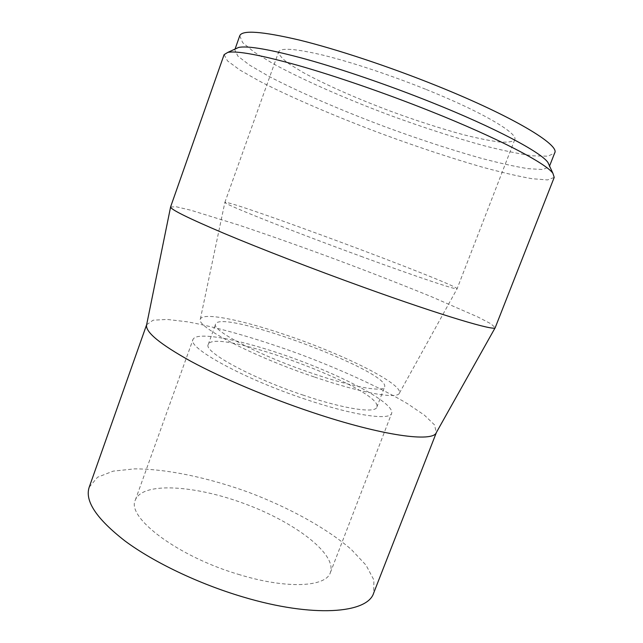 <?xml version="1.0" encoding="UTF-8"?>
<svg xmlns="http://www.w3.org/2000/svg" width="643" height="643" viewBox="0 0 643 643"><rect width="100%" height="100%" fill="white"/><g stroke="black" fill="none" stroke-linecap="round" stroke-linejoin="round"><path stroke-width="0.48" stroke-dasharray="3.21 2.41" d="M239.743 35.791L242.684 42.655L254.274 52.187L272.986 63.601C303.014 80.013 345.363 98.588 389.489 115.145C423.247 127.539 455.003 137.795 484.758 145.913C503.429 150.655 519.504 153.958 532.991 155.839L547.989 156.193L554.7 152.921M235.394 48.924L234.783 49.865L237.918 56.158L249.669 65.168L268.509 76.131C298.673 92.013 341.079 110.291 385.149 126.808C418.858 139.209 450.518 149.602 480.128 157.985C498.687 162.936 514.641 166.497 527.991 168.675L542.772 169.535L549.259 166.818L549.419 165.701M425.61 89.24C390.357 75.062 351.544 62.202 323.718 55.314C295.555 48.635 280.525 47.51 278.62 51.93C278.813 54.872 282.293 58.851 289.061 63.866L302.821 72.313C325.061 84.546 357.211 98.692 390.912 111.335C416.704 120.796 440.809 128.576 463.225 134.652C477.202 138.181 489.138 140.608 499.024 141.95C507.423 142.569 512.656 141.83 514.721 139.732C518.668 133.623 482.146 111.874 425.61 89.24M362.74 256.983C327.729 244.163 290.234 229.921 264.201 219.584C237.958 209.096 224.841 203.373 224.865 202.4L224.873 202.384C228.185 199.226 456.659 284.198 457.101 288.747L457.101 288.763C457.945 290.532 418.842 277.543 362.74 256.983M314.065 376.894C251.903 355.989 195.351 326.186 200.351 319.073C203.268 310.826 254.475 322.874 305.192 341.811C355.965 360.619 402.598 384.956 399.424 393.106C397.663 399.367 361.816 393.251 314.065 376.894M311.831 373.197C259.089 355.442 210.88 330.044 215.614 324.088C220.774 308.343 390.976 371.638 384.586 386.925C383.477 392.495 352.589 387.182 311.831 373.197M303.576 395.268C250.883 377.803 203.148 351.48 208.244 344.503C214.232 326.435 384.104 389.61 376.822 407.196C375.416 413.537 344.286 409.061 303.576 395.268M305.658 399.327C243.054 378.614 186.896 347.485 193.037 339.4C197.023 330.245 248.126 341.337 298.392 360.112C348.707 378.743 394.633 403.74 391.675 413.264C390.076 420.675 353.827 415.619 305.658 399.327M239.96 574.818C177.781 556.79 126.036 517.205 135.36 499.989C142.666 481.503 195.496 485.296 244.935 503.847C294.478 522.108 336.956 553.76 330.406 572.527C326.097 586.89 287.694 589.342 239.96 574.818M89.2 487.225L97.535 477.243L113.16 471.142L134.564 468.876C167.084 468.876 208.686 477.765 249.154 492.49C289.414 507.793 326.716 528.241 351.335 549.5L366.052 565.197L373.904 580.018L373.679 593.023M146.636 324.747L153.114 320.198L167.092 319.434L187.185 321.797C218.282 327.311 259.442 339.335 300.498 354.438C341.441 369.838 380.463 387.625 407.606 403.764L424.364 415.113L434.443 424.822L436.372 432.498M170.596 206.982L176.278 206.781L190.658 210.173L238.714 225.05C268.75 235.121 301.125 246.582 335.831 259.434C370.497 272.383 402.494 284.865 431.815 296.865L477.918 317.007L491.011 323.831L495.19 327.697M224.11 54.639L227.558 60.956L240.096 70.159L260.045 81.444C291.898 97.84 336.353 116.801 382.456 134.066C417.701 147.038 450.815 158.017 481.8 166.995C501.243 172.316 517.969 176.222 531.978 178.706L547.482 179.936L554.218 177.404M549.259 166.818L549.564 166.031M234.783 49.865L235.065 49.069M399.424 393.106L457.101 288.747L514.721 139.732M224.865 202.4L278.62 51.93M200.351 319.073L224.873 202.384M376.822 407.196L384.586 386.925M208.244 344.503L215.614 324.088M330.406 572.527L391.675 413.264M135.36 499.989L193.037 339.4"/><path stroke-width="0.96" d="M549.564 166.031L554.7 152.921C560.061 145.045 513.235 116.536 437.144 85.937C389.457 66.687 336.643 49.206 299.381 40.067C261.854 31.282 241.977 29.859 239.743 35.791L235.065 49.069M549.419 165.701L547.932 162.478C541.117 152.319 495.343 127.844 431.035 102.189C388.83 85.302 342.446 69.38 306.727 59.389C270.502 49.503 247.796 45.524 238.617 47.445L235.394 48.924M436.436 432.393L373.679 593.023C367.683 613.398 313.406 618.06 243.022 596.961C198.848 583.892 153.926 562.384 125.176 541.109C96.571 518.885 84.579 500.929 89.2 487.225L146.66 324.627M495.19 327.697L436.372 432.498C433.342 442.601 382.505 435.954 312.361 412.404C268.227 397.671 221.939 378.1 190.875 361.31C159.777 344.013 145.029 331.828 146.636 324.747L170.596 206.982M363.584 287.276C313.752 269.321 260.286 248.632 224.037 233.385C187.74 217.961 169.929 209.12 170.62 206.853L224.11 54.639L227.759 52.404C236.921 50.58 260.519 54.96 298.569 65.554C336.112 76.26 385.221 93.195 429.894 110.99C498.012 138.06 546.1 163.33 552.916 173.329L554.218 177.404L495.247 327.584C496.042 331.547 442.931 315.922 363.584 287.276M238.617 47.445L227.759 52.404M547.932 162.478L552.916 173.329"/></g></svg>
